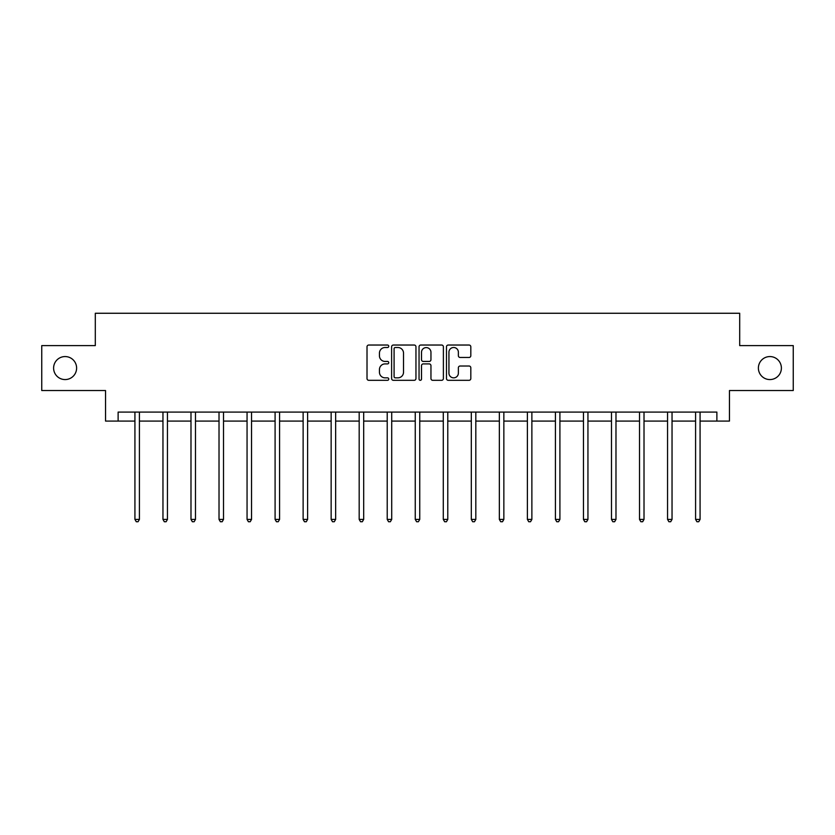 <?xml version="1.0" encoding="UTF-8"?>
<svg xmlns="http://www.w3.org/2000/svg" width="835" height="835" viewBox="0 0 835 835"><rect width="100%" height="100%" fill="white"/><g stroke="black" fill="none" stroke-linecap="round" stroke-linejoin="round"><path stroke-width="1.25" d="M388.745 346.274A1.232 1.232 0 0 0 387.513 345.032L368.778 345.032A1.764 1.764 0 0 0 367.014 346.796L367.014 378.547A1.764 1.764 0 0 0 368.778 380.311L387.513 380.311A1.232 1.232 0 0 0 388.745 379.08A1.232 1.232 0 0 0 387.513 377.848L385.092 377.848A5.647 5.647 0 0 1 379.445 372.201L379.445 369.55A5.647 5.647 0 0 1 385.092 363.903L387.513 363.903A1.232 1.232 0 0 0 388.745 362.672A1.232 1.232 0 0 0 387.513 361.44L385.092 361.44A5.647 5.647 0 0 1 379.445 355.793L379.445 353.153A5.647 5.647 0 0 1 385.092 347.506L387.513 347.506A1.232 1.232 0 0 0 388.745 346.274M758.389 368.068A11.502 11.502 0 0 0 769.891 379.57A11.502 11.502 0 0 0 781.393 368.068A11.502 11.502 0 0 0 769.891 356.566A11.502 11.502 0 0 0 758.389 368.068M53.607 368.068A11.502 11.502 0 0 0 65.109 379.57A11.502 11.502 0 0 0 76.611 368.068A11.502 11.502 0 0 0 65.109 356.566A11.502 11.502 0 0 0 53.607 368.068M469.051 357.474A1.764 1.764 0 0 0 470.815 355.71L470.815 346.796A1.764 1.764 0 0 0 469.051 345.032L448.238 345.032A1.764 1.764 0 0 0 446.474 346.796L446.474 378.547A1.764 1.764 0 0 0 448.238 380.311L469.051 380.311A1.764 1.764 0 0 0 470.815 378.547L470.815 367.786A1.764 1.764 0 0 0 469.051 366.022L460.137 366.022A1.764 1.764 0 0 0 458.373 367.786L458.373 373.12A4.718 4.718 0 0 1 453.655 377.848A4.718 4.718 0 0 1 448.938 373.12L448.938 352.224A4.718 4.718 0 0 1 453.655 347.506A4.718 4.718 0 0 1 458.373 352.224L458.373 355.71A1.764 1.764 0 0 0 460.137 357.474L469.051 357.474M118.121 421.08L118.121 412.093L716.879 412.093L716.879 421.08L729.456 421.08L729.456 390.529L793.25 390.529L793.25 345.606L739.695 345.606L739.695 313.261L95.305 313.261L95.305 345.606L41.75 345.606L41.75 390.529L105.544 390.529L105.544 421.08L134.926 421.08M415.955 346.796A1.764 1.764 0 0 0 414.191 345.032L393.379 345.032A1.764 1.764 0 0 0 391.615 346.796L391.615 378.547A1.764 1.764 0 0 0 393.379 380.311L414.191 380.311A1.764 1.764 0 0 0 415.955 378.547L415.955 346.796M420.809 345.032L441.621 345.032A1.764 1.764 0 0 1 443.385 346.796L443.385 378.547A1.764 1.764 0 0 1 441.621 380.311L432.718 380.311A1.764 1.764 0 0 1 430.954 378.547L430.954 365.667A1.764 1.764 0 0 0 429.19 363.903L423.272 363.903A1.764 1.764 0 0 0 421.508 365.667L421.508 379.08A1.232 1.232 0 0 1 420.276 380.311A1.232 1.232 0 0 1 419.045 379.08L419.045 346.796A1.764 1.764 0 0 1 420.809 345.032M139.414 421.08L162.961 421.08M167.449 421.08L190.985 421.08M195.484 421.08L219.02 421.08M223.519 421.08L247.056 421.08M251.544 421.08L275.091 421.08M279.579 421.08L303.126 421.08M307.614 421.08L331.151 421.08M335.649 421.08L359.186 421.08M363.684 421.08L387.221 421.08M391.709 421.08L415.256 421.08M419.744 421.08L443.291 421.08M447.779 421.08L471.316 421.08M475.814 421.08L499.351 421.08M503.849 421.08L527.386 421.08M531.874 421.08L555.421 421.08M559.909 421.08L583.456 421.08M587.944 421.08L611.481 421.08M615.979 421.08L639.516 421.08M644.015 421.08L667.551 421.08M672.039 421.08L695.586 421.08M700.074 421.08L716.879 421.08M395.32 347.506A1.232 1.232 0 0 0 394.089 348.738L394.089 376.606A1.232 1.232 0 0 0 395.32 377.848L397.877 377.848A5.647 5.647 0 0 0 403.524 372.201L403.524 353.153A5.647 5.647 0 0 0 397.877 347.506L395.32 347.506M430.954 352.307A4.718 4.718 0 0 0 426.236 347.59A4.718 4.718 0 0 0 421.508 352.307L421.508 359.676A1.764 1.764 0 0 0 423.272 361.44L429.19 361.44A1.764 1.764 0 0 0 430.954 359.676L430.954 352.307M139.654 412.093L139.549 412.354A1.795 1.795 0 0 0 139.414 413.022L139.414 519.412L134.926 519.412L134.926 413.022A1.795 1.795 0 0 0 134.79 412.354L134.685 412.093M139.414 519.412L138.067 521.739L136.272 521.739L134.926 519.412M167.689 412.093L167.574 412.354A1.795 1.795 0 0 0 167.449 413.022L167.449 519.412L162.961 519.412L162.961 413.022A1.795 1.795 0 0 0 162.825 412.354L162.721 412.093M167.449 519.412L166.102 521.739L164.307 521.739L162.961 519.412M195.714 412.093L195.609 412.354A1.795 1.795 0 0 0 195.484 413.022L195.484 519.412L190.985 519.412L190.985 413.022A1.795 1.795 0 0 0 190.86 412.354L190.756 412.093M195.484 519.412L194.137 521.739L192.342 521.739L190.985 519.412M223.749 412.093L223.644 412.354A1.795 1.795 0 0 0 223.519 413.022L223.519 519.412L219.02 519.412L219.02 413.022A1.795 1.795 0 0 0 218.895 412.354L218.791 412.093M223.519 519.412L222.173 521.739L220.367 521.739L219.02 519.412M251.784 412.093L251.679 412.354A1.795 1.795 0 0 0 251.544 413.022L251.544 519.412L247.056 519.412L247.056 413.022A1.795 1.795 0 0 0 246.93 412.354L246.816 412.093M251.544 519.412L250.197 521.739L248.402 521.739L247.056 519.412M279.819 412.093L279.715 412.354A1.795 1.795 0 0 0 279.579 413.022L279.579 519.412L275.091 519.412L275.091 413.022A1.795 1.795 0 0 0 274.955 412.354L274.851 412.093M279.579 519.412L278.232 521.739L276.437 521.739L275.091 519.412M307.854 412.093L307.739 412.354A1.795 1.795 0 0 0 307.614 413.022L307.614 519.412L303.126 519.412L303.126 413.022A1.795 1.795 0 0 0 302.99 412.354L302.886 412.093M307.614 519.412L306.268 521.739L304.472 521.739L303.126 519.412M335.879 412.093L335.774 412.354A1.795 1.795 0 0 0 335.649 413.022L335.649 519.412L331.151 519.412L331.151 413.022A1.795 1.795 0 0 0 331.025 412.354L330.921 412.093M335.649 519.412L334.303 521.739L332.507 521.739L331.151 519.412M363.914 412.093L363.81 412.354A1.795 1.795 0 0 0 363.684 413.022L363.684 519.412L359.186 519.412L359.186 413.022A1.795 1.795 0 0 0 359.06 412.354L358.956 412.093M363.684 519.412L362.327 521.739L360.532 521.739L359.186 519.412M391.949 412.093L391.845 412.354A1.795 1.795 0 0 0 391.709 413.022L391.709 519.412L387.221 519.412L387.221 413.022A1.795 1.795 0 0 0 387.096 412.354L386.981 412.093M391.709 519.412L390.363 521.739L388.567 521.739L387.221 519.412M419.984 412.093L419.88 412.354A1.795 1.795 0 0 0 419.744 413.022L419.744 519.412L415.256 519.412L415.256 413.022A1.795 1.795 0 0 0 415.12 412.354L415.016 412.093M419.744 519.412L418.398 521.739L416.602 521.739L415.256 519.412M448.019 412.093L447.904 412.354A1.795 1.795 0 0 0 447.779 413.022L447.779 519.412L443.291 519.412L443.291 413.022A1.795 1.795 0 0 0 443.155 412.354L443.051 412.093M447.779 519.412L446.433 521.739L444.637 521.739L443.291 519.412M476.044 412.093L475.94 412.354A1.795 1.795 0 0 0 475.814 413.022L475.814 519.412L471.316 519.412L471.316 413.022A1.795 1.795 0 0 0 471.19 412.354L471.086 412.093M475.814 519.412L474.468 521.739L472.673 521.739L471.316 519.412M504.079 412.093L503.975 412.354A1.795 1.795 0 0 0 503.849 413.022L503.849 519.412L499.351 519.412L499.351 413.022A1.795 1.795 0 0 0 499.226 412.354L499.121 412.093M503.849 519.412L502.493 521.739L500.697 521.739L499.351 519.412M532.114 412.093L532.01 412.354A1.795 1.795 0 0 0 531.874 413.022L531.874 519.412L527.386 519.412L527.386 413.022A1.795 1.795 0 0 0 527.261 412.354L527.146 412.093M531.874 519.412L530.528 521.739L528.732 521.739L527.386 519.412M560.149 412.093L560.045 412.354A1.795 1.795 0 0 0 559.909 413.022L559.909 519.412L555.421 519.412L555.421 413.022A1.795 1.795 0 0 0 555.285 412.354L555.181 412.093M559.909 519.412L558.563 521.739L556.768 521.739L555.421 519.412M588.184 412.093L588.07 412.354A1.795 1.795 0 0 0 587.944 413.022L587.944 519.412L583.456 519.412L583.456 413.022A1.795 1.795 0 0 0 583.321 412.354L583.216 412.093M587.944 519.412L586.598 521.739L584.803 521.739L583.456 519.412M616.209 412.093L616.105 412.354A1.795 1.795 0 0 0 615.979 413.022L615.979 519.412L611.481 519.412L611.481 413.022A1.795 1.795 0 0 0 611.356 412.354L611.251 412.093M615.979 519.412L614.633 521.739L612.827 521.739L611.481 519.412M644.244 412.093L644.14 412.354A1.795 1.795 0 0 0 644.015 413.022L644.015 519.412L639.516 519.412L639.516 413.022A1.795 1.795 0 0 0 639.391 412.354L639.286 412.093M644.015 519.412L642.658 521.739L640.862 521.739L639.516 519.412M672.279 412.093L672.175 412.354A1.795 1.795 0 0 0 672.039 413.022L672.039 519.412L667.551 519.412L667.551 413.022A1.795 1.795 0 0 0 667.426 412.354L667.311 412.093M672.039 519.412L670.693 521.739L668.898 521.739L667.551 519.412M700.314 412.093L700.21 412.354A1.795 1.795 0 0 0 700.074 413.022L700.074 519.412L695.586 519.412L695.586 413.022A1.795 1.795 0 0 0 695.451 412.354L695.346 412.093M700.074 519.412L698.728 521.739L696.933 521.739L695.586 519.412"/></g></svg>
